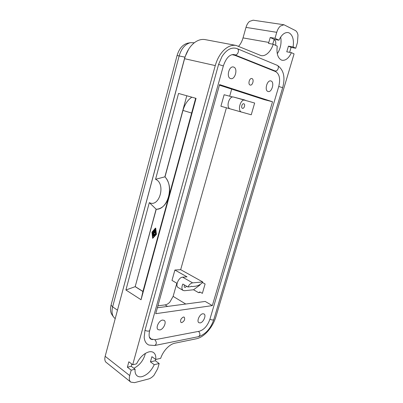 <?xml version="1.0" encoding="UTF-8"?>
<svg xmlns="http://www.w3.org/2000/svg" width="403" height="403" viewBox="0 0 403 403"><rect width="100%" height="100%" fill="white"/><g stroke="black" fill="none" stroke-linecap="round" stroke-linejoin="round"><path stroke-width="0.6" d="M272.715 44.159L274.221 39.388L270.237 37.494L275.002 38.3L276.74 32.316C277.561 29.585 278.775 27.5 280.382 26.059L283.954 24.759L253.134 20.19L249.533 21.404C247.941 22.78 246.757 24.774 245.991 27.394L243.029 37.902C242.062 41.262 240.601 44.048 238.647 46.254M132.698 364.73L136.587 363.844C139.776 357.335 143.931 353.335 149.06 351.849C150.863 351.481 152.364 351.723 153.563 352.565C155.346 353.935 156.067 356.237 155.729 359.471L151.896 356.69L150.435 361.874L155.351 360.74L159.165 363.521L157.704 368.674L154.027 375.228C152.243 377.208 150.41 378.462 148.526 378.991L134.511 382.654L130.784 382.109L130.104 381.379C129.192 379.974 129.056 378.039 129.706 375.576L131.197 370.161L127.368 367.193L128.849 361.793L132.698 364.73L215.267 65.583C217.323 58.46 220.602 52.944 225.101 49.04C228.813 46.007 232.496 44.809 236.148 45.453L261.109 55.624C263.32 56.012 265.522 55.246 267.713 53.332C270.091 51.166 271.939 48.138 273.254 44.254L268.509 43.413L270.237 37.494M236.148 45.453L205.167 39.615C201.46 38.96 197.772 40.068 194.1 42.94C189.657 46.637 186.478 51.891 184.574 58.702L105.168 356.302C104.563 358.68 104.74 360.569 105.682 361.97L130.784 382.109M251.966 78.585C254.358 79.285 252.6 85.799 250.228 85.058L250.117 85.023C247.714 84.378 249.442 77.819 251.83 78.545L251.966 78.585M271.048 81.003C274.781 82.126 271.844 92.7 268.141 91.521L267.98 91.476C264.217 90.494 267.083 79.794 270.821 80.932L271.048 81.003M233.74 67.094C238.138 68.445 235.115 79.945 230.738 78.605L230.516 78.54C226.093 77.361 229.01 65.709 233.428 66.999L233.74 67.094M242.495 108.316C240.712 107.928 242.047 103.173 243.78 103.762L243.8 103.767C245.578 104.186 244.228 108.911 242.505 108.316L242.495 108.316M283.954 24.759L295.303 30.497C296.663 31.263 297.56 32.809 297.988 35.132L297.439 42.577L295.752 48.239L291.097 47.418L289.641 52.335M154.812 339.744L154.979 339.85C156.827 342.248 156.722 344.137 154.671 345.512L148.898 345.054C146.098 343.845 144.521 341.225 144.178 337.205L144.964 330.334L218.587 64.415L221.993 56.521C226.693 49.438 231.745 46.813 237.16 48.642L277.355 65.377C283.697 69.754 285.465 77.2 282.659 87.703L278.75 86.469C280.548 78.963 279.496 74.001 275.587 71.583L234.929 55.337L231.982 54.647M274.221 39.388L278.962 40.199C281.506 34.839 284.508 32.29 287.974 32.542L289.299 32.975C292.79 35.323 294.064 39.988 293.112 46.975L288.442 46.154L286.77 51.806L291.424 52.662L294.074 53.891L215.927 316.713C214.305 322.007 211.656 326.798 207.983 331.085C204.256 335.296 200.462 337.845 196.614 338.727L174.701 343.225C171.89 343.855 169.074 345.703 166.253 348.771C163.709 351.648 161.845 354.841 160.656 358.348L155.729 359.471M176.836 283.228L173.124 296.376L169.88 302.084C168.323 303.716 166.736 304.653 165.114 304.895L157.916 305.822M181.818 322.612L180.992 322.471C180 320.33 180.811 318.511 183.43 317.015L184.231 317.156C185.239 319.277 184.438 321.095 181.818 322.612M159.784 329.941L158.147 329.649C155.336 328.097 158.883 320.405 162.56 320.068L164.117 320.35C166.938 321.881 163.487 329.513 159.784 329.941M200.155 322.899L198.906 322.697C196.362 321.428 199.611 314.038 202.83 313.761L204.024 313.957C206.568 315.211 203.399 322.541 200.155 322.899M150.435 361.874L154.253 364.685C151.251 370.936 147.211 374.911 142.133 376.598C140.118 377.097 138.456 376.85 137.141 375.868C135.499 374.528 134.814 372.317 135.091 369.239L131.262 366.297L131.685 363.959M145.418 353.355C143.624 360.237 139.77 365.219 133.861 368.292M274.126 39.605L274.272 39.665C275.697 40.632 276.12 42.517 275.536 45.312M291.424 52.662C288.86 58.092 285.803 60.636 282.251 60.294L281.344 60.012C277.743 57.946 276.377 53.312 277.239 46.098L273.254 44.254M280.679 37.036C281.707 43.03 280.574 48.602 277.284 53.745M191.39 286.261L192.125 286.558L195.369 286.236C197.742 285.964 200.135 284.74 202.553 282.558L205.097 283.979L202.361 293.364L199.838 291.913L198.548 292.649L193.551 289.767L184.534 290.719L183.143 290.447C181.612 289.223 181.516 287.092 182.856 284.06L187.909 286.976L190.438 286.724L191.39 286.261M191.606 286.261L192.125 286.558M184.509 285.012C184.05 286.115 184.106 286.886 184.67 287.324L185.189 287.425L186.73 286.291M154.666 231.554L155.155 231.806L155.185 230.481L155.336 232.34L153.548 231.423L154.414 230.083L153.896 231.156L154.384 231.408L154.797 230.284L154.666 231.554L155.135 231.654M155.754 232.244L155.392 232.329M154.505 230.133L154.838 230.284M154.576 230.697L153.896 231.156M154.933 230.425L155.226 230.486M155.074 231.095L154.948 231.554M154.001 235.71L153.941 236.118L152.802 235.528L152.858 235.125L154.284 235.71L153.996 236.103M153.09 235.135L154.284 235.71M152.112 232.249L155.331 228.516L155.981 234.269L152.757 237.982L152.112 232.249L152.399 232.254L152.515 233.307M155.362 228.813L152.399 232.254M152.546 233.589L152.621 234.259M152.656 234.546L152.732 235.216M152.762 235.503L153.009 237.689M151.951 232.168L155.437 228.123L156.147 234.35L152.651 238.375L151.951 232.168M156.147 234.35L156.429 234.355L155.719 228.128L155.437 228.123M156.429 234.355L152.651 238.375M152.692 234.576L152.797 234.178L154.46 235.05L155.467 233.886L155.654 234.208L154.48 235.498L152.692 234.576M152.979 234.183L154.545 234.949M155.659 233.886L155.941 233.886M155.971 234.163L154.535 235.488M154.324 234.526L152.586 233.619L152.586 233.226L153.281 232.858L153.069 231.639L155.508 232.889L155.397 233.287L153.387 232.239L153.709 233.08L153.064 233.423L154.43 234.133L154.324 234.526M153.301 231.654L155.83 232.924M155.86 233.201L155.503 233.287M153.739 232.42L153.991 233.085L153.709 233.08M153.991 233.085L153.064 233.423M153.347 233.423L154.712 234.133L154.425 234.526M195.667 98.261L142.909 291.52L141.055 299.741L196.054 98.367L178.544 93.446L155.558 179.31C166.162 183.501 159.507 207.953 149.311 202.623L125.917 290.004L135.186 286.669L156.102 209.273C167.824 209.953 174.444 185.959 164.872 176.831L165.013 176.846C169.033 181.562 170.434 187.657 169.22 195.143M168.303 198.488C165.623 205.273 161.603 208.87 156.243 209.283L149.311 202.623M142.909 291.52L135.186 286.669L156.243 209.283M135.327 286.659L142.929 291.429M165.013 176.846L182.972 110.412C184.71 104.422 187.667 100.015 191.843 97.183M186.78 95.763L164.872 176.831L155.558 179.31M125.917 290.004L141.055 299.741M200.1 284.453L199.928 285.047L193.551 289.767M198.548 292.649L199.661 292.523L199.838 291.913M157.377 307.771L205.218 301.449L212.336 305.605L272.519 101.763L264.287 99.652L219.423 85.159M231.685 89.118L229.68 96.201M230.355 108.916L251.245 114.784L254.656 103.037L233.629 97.068C229.01 95.526 225.609 107.918 230.355 108.916L241.699 112.12C236.989 111.137 240.485 98.549 245.064 100.085M226.41 107.787L180.67 269.672L174.902 270.035L187.002 276.836L182.614 277.183C178.655 277.214 174.922 285.984 178.197 287.546L183.143 290.447M202.553 282.558L202.729 281.949L180.67 269.672M275.002 38.3L278.962 40.199M127.368 367.193L131.262 366.297M155.714 359.461L155.351 360.74M135.091 369.239L131.197 370.161M159.165 363.521L154.253 364.685M149.382 337.004L151.009 338.994L155.09 339.699L199.359 331.236C204.079 329.725 207.595 325.735 209.908 319.267L278.75 86.464M117.011 311.902L184.896 57.14L188.72 49.09M194.327 42.763L190.382 42.688C185.123 44.169 181.385 48.562 179.169 55.871L112.639 306.849C111.611 310.97 111.893 314.325 113.49 316.904L115.198 318.713M112.049 314.798L111.868 314.531C110.372 312.113 110.1 308.985 111.062 305.142L177.078 55.508C179.139 48.698 182.63 44.602 187.546 43.222L187.964 43.141M187.909 286.976C189.244 284.543 190.826 283.173 192.649 282.871L202.729 281.949M177.098 283.38L171.99 280.412L174.902 270.035M212.336 305.605L155.724 313.685L219.585 84.59L272.519 101.763M230.123 108.835L220.909 106.236L224.133 94.74L232.712 97.002M291.097 47.418L288.442 46.154M293.112 46.975L295.752 48.239M244.974 100.06L233.629 97.068M277.143 65.281C279.768 66.268 277.783 71.658 275.078 70.913L276.09 71.82M237.16 48.642C239.886 49.655 237.8 55.604 234.989 54.853L234.657 54.753M154.817 345.482L198.357 336.696C200.356 335.407 200.447 333.674 198.624 331.498L198.467 331.407M268.811 42.436L243.029 37.902M129.706 375.576L105.168 356.302M185.753 304.023L173.124 296.376M153.19 235.135L152.908 235.135M153.085 234.183L152.797 234.178M155.941 234.214L155.654 234.208M154.863 235.453L154.581 235.453M153.402 231.654L153.12 231.649M155.79 232.894L155.508 232.889M154.712 234.133L154.43 234.133M182.972 110.412L191.626 113.057M184.574 58.702L215.267 65.583M144.969 330.314C147.367 331.357 148.949 331.412 149.709 330.49C148.647 334.948 148.989 337.825 150.742 339.119L152.445 339.653M198.357 336.696C205.55 334.374 210.704 328.662 213.812 319.559C213.252 320.209 211.953 320.108 209.913 319.252M117.399 310.129L112.639 306.849L111.062 305.142M192.649 282.871L182.614 277.183M165.114 304.895L167.552 306.426M218.587 64.42L223.338 65.961L149.709 330.49M184.896 57.14L177.078 55.508M245.991 27.394L276.74 32.316M223.338 65.961C226.073 58.087 229.624 54.289 233.992 54.556L274.791 70.832M155.472 230.486L155.185 230.481M155.618 232.345L155.336 232.34M154.697 230.088L154.414 230.083M155.084 230.289L154.797 230.284M154.228 236.118L153.941 236.118M153.145 235.125L152.858 235.125M153.034 234.168L152.752 234.168M155.85 233.841L155.568 233.836M154.762 235.498L154.48 235.498M153.357 231.639L153.069 231.639M155.729 233.302L155.447 233.297M154.656 234.541L154.369 234.541M149.916 338.233L151.009 338.994M111.868 314.531L113.49 316.904M213.812 319.559L282.659 87.703M187.546 43.222L190.382 42.688"/></g></svg>
